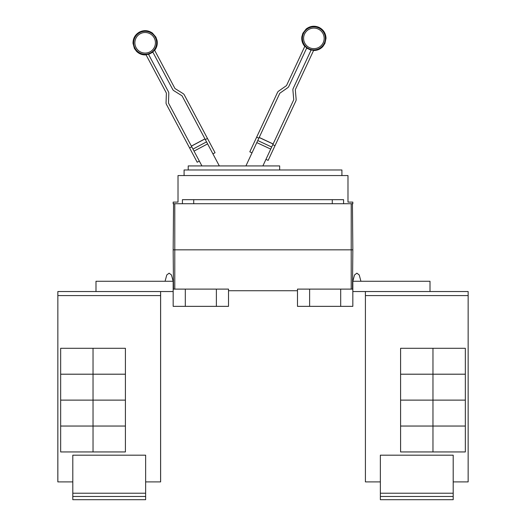 <?xml version="1.0" encoding="UTF-8"?>
<svg xmlns="http://www.w3.org/2000/svg" width="526" height="526" viewBox="0 0 526 526"><rect width="100%" height="100%" fill="white"/><g stroke="black" fill="none" stroke-linecap="round" stroke-linejoin="round"><path stroke-width="0.79" d="M199.341 161.094L197.197 162.232L166.426 104.358A3.235 3.235 0 0 1 166.052 102.728L166.38 93.293A0.809 0.809 0 0 0 166.282 92.885L145.958 54.651A11.894 11.894 0 0 0 148.47 54.211L168.425 91.748A3.235 3.235 0 0 1 168.807 93.378L168.478 102.813A0.809 0.809 0 0 0 168.57 103.221L201.912 165.927M219.329 165.927L182.147 96.002A0.809 0.809 0 0 0 181.865 95.693L173.856 90.689A3.235 3.235 0 0 1 172.719 89.466L152.757 51.929A11.894 11.894 0 0 0 154.532 50.095L174.862 88.329A0.809 0.809 0 0 0 175.145 88.631L183.147 93.635A3.235 3.235 0 0 1 184.291 94.858L215.062 152.737L212.918 153.875M262.882 165.927L293.653 99.947A0.809 0.809 0 0 0 293.725 99.532L292.903 90.13A3.235 3.235 0 0 1 293.192 88.48L311.162 49.95A11.894 11.894 0 0 0 313.693 50.259L295.395 89.505A0.809 0.809 0 0 0 295.323 89.92L296.145 99.322A3.235 3.235 0 0 1 295.855 100.972L268.148 160.377L265.952 159.352M252.013 152.849L249.811 151.823L277.518 92.418A3.235 3.235 0 0 1 278.589 91.136L286.322 85.725A0.809 0.809 0 0 0 286.591 85.403L304.889 46.157A11.894 11.894 0 0 0 306.757 47.892L288.794 86.428A3.235 3.235 0 0 1 287.715 87.71L279.983 93.122A0.809 0.809 0 0 0 279.714 93.444L245.918 165.927M189.597 147.944L191.74 146.8M204.943 138.871L191.365 146.09L204.943 138.871M205.318 139.581L207.468 138.443M272.79 144.676L274.993 145.702M273.132 143.946L259.2 137.444L273.132 143.946M256.655 137.154L258.858 138.18M188.216 169.97L188.216 165.927L279.674 165.927L279.674 169.97M453.195 496.465L380.357 496.465L380.357 499.7L453.195 499.7L453.195 455.187L380.357 455.187L380.357 493.224L453.195 493.224M380.357 496.465L380.357 493.224M432.964 348.291L432.964 374.19L400.588 374.19L400.588 348.291L465.339 348.291L465.339 374.19L432.964 374.19M432.964 374.21L432.964 400.108L400.588 400.108L400.588 374.21L465.339 374.21L465.339 400.108L432.964 400.108L432.964 426.027L400.588 426.027L400.588 400.128L465.339 400.128L465.339 426.027L432.964 426.027M432.964 426.047L432.964 451.946L400.588 451.946L400.588 426.047L465.339 426.047L465.339 451.946L432.964 451.946M184.087 175.559L184.087 169.97L341.913 169.97L341.913 175.559M453.195 481.895L468.147 481.895L468.147 291.535L365.406 291.535L365.406 481.895L365.406 294.777M468.147 481.895L468.147 291.535M430.005 291.535L430.005 281.259L352.834 281.259L354.537 274.96L352.834 281.259L354.537 274.96L356.884 273.165L359.225 274.96L360.928 281.259M365.406 481.895L380.357 481.895M173.166 202.102L178.018 202.102L178.018 175.559L347.982 175.559L347.982 202.102L352.834 202.102L352.834 203.726L173.166 203.726L173.166 202.102M182.417 203.726L182.417 199.676L343.583 199.676L343.583 203.726M365.379 294.777L365.379 291.535M145.643 496.465L72.805 496.465L72.805 499.7L145.643 499.7L145.643 455.187L72.805 455.187L72.805 493.224L145.643 493.224M72.805 496.465L72.805 493.224M93.036 374.19L93.036 348.291L125.412 348.291L125.412 374.19L60.661 374.19L60.661 348.291L93.036 348.291M93.036 426.027L60.661 426.027L60.661 400.128L125.412 400.128L125.412 426.027L93.036 426.027L93.036 374.21L125.412 374.21L125.412 400.108L60.661 400.108L60.661 374.21L93.036 374.21M93.036 451.946L93.036 426.047L125.412 426.047L125.412 451.946L60.661 451.946L60.661 426.047L93.036 426.047M193.719 199.676L193.719 203.726M332.281 203.726L332.281 199.676M352.834 249.837L352.433 203.726L352.834 249.837L352.492 289.109L352.834 249.837L351.217 249.837L351.217 203.726M365.406 291.535L352.834 291.535M352.834 281.259L352.834 289.109L297.479 289.109L297.479 306.349L309.617 306.349L309.617 289.109M72.805 481.895L57.834 481.895L57.853 294.777M145.643 481.895L160.621 481.895L160.621 291.535M165.072 281.259L166.775 274.96L165.072 281.259L166.775 274.96L169.116 273.165L171.463 274.96L173.166 281.259L173.166 289.109L228.521 289.109L228.521 306.349L216.383 306.349L216.383 289.109M309.617 306.349L352.834 306.349L352.834 289.109M340.697 306.349L340.697 289.109M160.594 481.895L160.594 291.535L57.853 291.535L57.853 295.586L160.594 295.586M57.853 481.895L57.853 295.586M173.166 249.837L173.508 289.109L173.166 249.837L173.567 203.726L173.166 249.837L351.217 249.837L351.217 289.109M228.521 290.727L297.479 290.727M95.995 291.535L95.995 281.259L173.166 281.259M173.166 289.109L173.166 306.349L185.303 306.349L185.303 289.109M185.303 306.349L216.383 306.349M173.166 291.535L160.594 291.535M57.834 294.777L57.853 291.535M140.317 33.71A10.283 10.283 0 0 1 154.23 37.964A10.283 10.283 0 0 1 149.976 51.87A10.283 10.283 0 0 1 136.07 47.616A10.283 10.283 0 0 1 140.317 33.71M318.223 29.048A10.283 10.283 0 0 1 323.201 42.718A10.283 10.283 0 0 1 309.531 47.688A10.283 10.283 0 0 1 304.561 34.026A10.283 10.283 0 0 1 318.223 29.048M150.541 52.935A11.493 11.493 0 0 1 134.998 48.182A11.493 11.493 0 0 1 139.752 32.645A11.493 11.493 0 0 1 155.295 37.392A11.493 11.493 0 0 1 150.541 52.935M318.736 27.957A11.493 11.493 0 0 1 324.292 43.231A11.493 11.493 0 0 1 309.025 48.786A11.493 11.493 0 0 1 303.463 33.513A11.493 11.493 0 0 1 318.736 27.957M207.612 143.894L194.035 151.113M206.54 141.875L192.963 149.095M204.976 138.93L191.398 146.149M273.106 144.006L259.167 137.51M271.692 147.03L257.76 140.534M270.726 149.101L256.793 142.605M365.406 295.586L468.147 295.586M174.783 289.109L174.783 203.726M154.657 50.332C156.893 47.406 157.695 44.125 157.07 40.489L155.867 37.09L152.409 33.059C148.279 30.232 143.96 29.903 139.449 32.073C135.129 34.598 132.986 38.365 133.019 43.369L134.426 48.491L136.576 51.384C139.232 53.941 142.401 55.105 146.083 54.895M152.875 52.153L148.588 54.434M304.778 46.4C302.391 43.592 301.418 40.357 301.858 36.702L302.877 33.243L306.119 29.035C310.097 25.998 314.39 25.439 319.012 27.365C323.457 29.666 325.791 33.316 326.021 38.313L324.884 43.5L322.892 46.505C320.367 49.194 317.263 50.529 313.581 50.509M306.651 48.122L311.057 50.18"/></g></svg>

